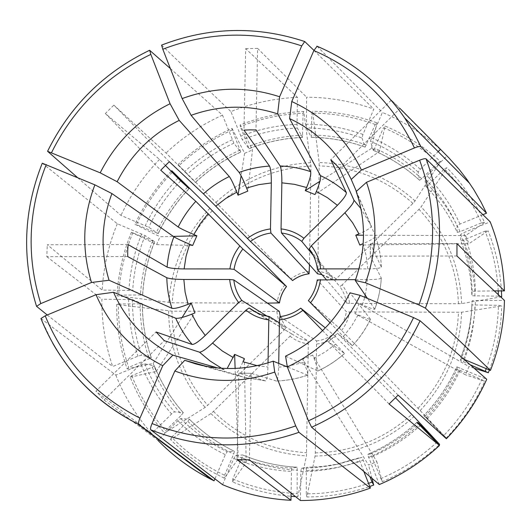 <?xml version="1.0" encoding="UTF-8"?>
<svg xmlns="http://www.w3.org/2000/svg" width="531" height="531" viewBox="0 0 531 531"><rect width="100%" height="100%" fill="white"/><g stroke="black" fill="none" stroke-linecap="round" stroke-linejoin="round"><path stroke-width="0.4" stroke-dasharray="2.65 1.99" d="M498.224 290.895C497.049 270.179 492.675 250.267 485.108 231.177L488.115 230.799L468.992 243.676L359.786 245.03M500.282 296.517L498.436 296.159L498.39 294.751M501.43 290.902C500.189 270.047 495.755 250.015 488.115 230.799M498.436 296.159L471.886 295.76C471.309 276.678 467.599 258.325 460.762 240.709L463.596 239.972L485.108 231.177M358.956 268.878L367.777 268.878C376.001 268.786 380.541 268.208 381.397 267.153L370.379 243.855L370.266 256.188L381.304 278.052C380.654 288.745 378.484 299.145 374.78 309.254C373.778 309.381 369.642 307.94 362.368 304.947L359.188 303.619L468.966 366.576L465.501 374.826L354.934 313.582L359.188 303.619M381.371 267.013C380.9 256.347 378.915 246.019 375.404 236.029L375.417 236.063C375.065 237.755 370.917 240.311 362.972 243.722M374.773 309.254L367.472 298.415M375.404 236.029L356.201 191.512M322.012 274.686L328.238 277.049L333.866 280.6L336.163 278.908L412.926 203.406L415.063 200.917L440.471 161.543C423.997 146.45 405.538 134.615 385.094 126.039L379.473 151.581L315.022 194.565M336.163 278.908C330.767 274.666 324.667 272.131 317.85 271.295L319.177 162.586L312.573 111.304L311.889 113.096L311.285 137.323L306.48 127.911L306.579 97.186C329.632 97.312 352.046 101.288 373.831 109.127L362.945 134.456L361.969 137.974C344.008 131.509 325.51 128.157 306.48 127.911M361.969 137.974L365.102 147.153L375.238 124.46L376.877 122.827C356.049 115.307 334.616 111.464 312.573 111.304M376.877 122.827L371.461 148.414L379.473 151.581M440.471 161.543L438.022 162.678C421.793 147.81 403.62 136.148 383.488 127.686L385.094 126.039M438.022 162.678L421.747 178.688L419.536 180.281L418.136 172.071L420.267 169.256L438.155 151.647M419.497 180.221C405.737 167.61 390.338 157.654 373.286 150.346L374.66 148.268L383.488 127.686M373.286 150.346L370.492 141.326L371.488 137.814L382.38 112.446C403.772 121.38 423.094 133.726 440.345 149.496L391.334 100.1L400.009 108.457L339.395 168.241M321.998 274.666L333.846 280.58L313.317 255.477M317.85 271.295L317.545 273.804M425.942 186.52C438.945 199.941 449.379 215.228 457.244 232.372L460.078 231.649L481.557 222.847C472.271 202.596 459.906 184.609 444.447 168.891L428.152 184.921L425.948 186.527L424.754 178.509L426.904 175.701L447.009 155.922M481.557 222.847L484.577 222.509C475.152 201.939 462.581 183.68 446.876 167.73L444.447 168.891M425.915 186.467C438.925 199.895 449.365 215.188 457.231 232.339L457.065 225.781C448.947 208.099 438.175 192.341 424.754 178.509M356.367 191.359L371.315 226.08C371.089 227.812 366.967 230.414 358.949 233.872M309.487 264.703L310.94 166.03L303.798 111.457C281.788 112.386 260.555 116.893 240.105 124.971L252.497 149.961L247.798 191.114M309.387 271.295C302.564 272.137 296.424 274.66 290.961 278.868L218.261 204.8L177.998 164.57L195.428 182.432L166.004 153.008L113.853 105.111L169.17 161.557L160.727 170.199M170.378 68.552L222.496 115.134L233.892 143.204L240.742 152.045L232.22 129.982L232.04 128.389C212.008 137.449 193.994 149.51 177.998 164.57M232.04 128.389L244.605 153.286L252.497 149.961M303.798 111.457L303.075 113.249C281.397 114.165 260.482 118.605 240.324 126.557L240.105 124.971M303.075 113.249L302.438 137.449L297.36 128.051L297.028 124.327L297.46 97.352C274.447 98.361 252.258 103.1 230.879 111.576L242.289 139.66L248.986 148.66L240.324 126.557M375.238 124.46C354.721 117.052 333.607 113.269 311.889 113.096M161.583 45.135L230.879 111.576M267.378 303.115L172.197 302.789L116.986 295.767L118.672 295.176L142.6 294.924L132.684 290.49L102.171 290.085L47.286 244.758L127.905 244.525L127.725 256.573M42.307 163.203L117.305 223.75L145.089 235.605L154.601 241.665L131.389 232.312C123.046 252.643 118.24 273.797 116.986 295.767M131.389 232.312L156.612 244.585L160.037 236.74L173.352 236.401M171.194 171.314C156.2 186.985 144.107 204.647 134.907 224.294L160.037 236.74M172.203 172.343C157.408 187.801 145.474 205.225 136.394 224.6L134.907 224.294M189.063 188.585C176.312 201.893 166.011 216.887 158.145 233.56L136.394 224.6M232.22 129.982C212.493 138.916 194.744 150.797 178.974 165.632M279.333 311.405L171.964 311.166L116.701 304.529C116.521 326.545 119.999 348.004 127.135 368.906L153.187 363.423L182.106 317.472M276.87 311.617C277.587 318.454 280.01 324.607 284.131 330.083L207.674 405.292L205.139 407.403L164.53 433.024L165.592 430.701L181.741 414.817L183.248 412.653L174.453 411.857L171.566 413.974L151.647 433.575L95.945 391.194L155.935 332.074L164.338 340.71M40.947 318.54L115.838 375.105L141.16 364.737L144.711 363.755L154.342 366.005L152.311 367.279L131.761 375.682L130.195 377.156C138.379 397.699 149.822 416.324 164.53 433.024M130.195 377.156L156.2 371.474L153.187 363.423M116.701 304.529L118.393 303.978C118.227 325.669 121.659 346.809 128.688 367.399L127.135 368.906M118.393 303.978L142.408 303.851L132.405 299.603L101.859 299.192C101.64 322.217 105.244 344.659 112.672 366.523L137.96 356.155L141.518 355.193L151.315 357.775L128.688 367.399M280.302 316.595L285.797 327.839L267.179 316.237M132.863 232.651C124.652 252.69 119.92 273.531 118.672 295.176M257.927 313.343L291.698 333.913L290.019 336.15L213.462 411.439L210.926 413.563L170.564 439.522C186.129 455.479 204.037 468.362 224.301 478.172L238.213 458.937L235.114 368.428M290.019 336.15C295.369 340.444 301.469 343.053 308.312 343.955L306.447 455.897L297.825 496.744L297.154 493.604L297.201 467.207L291.891 468.143L291.433 471.415L291.081 493.087M222.569 484.677L233.826 458.472L235.611 455.518L242.607 454.981C260.004 462.156 278.198 466.231 297.187 467.207C278.217 466.231 260.037 462.162 242.647 454.987L241.904 457.742L232.797 478.975L232.472 481.863C251.13 489.741 270.644 494.553 291.028 496.299M295.521 496.624L297.825 496.744M232.472 481.863L246.185 462.514L238.213 458.937M170.564 439.522L171.652 437.225C186.992 452.93 204.641 465.614 224.593 475.272L224.301 478.172M171.652 437.225L187.821 421.322L189.414 419.211L180.732 418.581L177.858 420.718L157.913 440.338L104.076 400.016L95.945 391.194M189.414 419.205C202.523 432.426 217.524 443.133 234.43 451.31L233.693 454.071L224.593 475.272M308.312 343.955L308.026 340.875L279.419 322.894M131.761 375.682C139.832 395.914 151.109 414.253 165.592 430.701M221.58 368.255L224.998 370.034L217.683 367.943M300.745 308.172C294.559 312.845 287.649 315.666 280.023 316.649L316.562 340.942L315.308 452.883L315.069 456.063L306.905 496.963C328.344 496.943 349.298 493.438 369.782 486.456M379.32 484.551L367.578 454.443L370.545 453.925L382.26 481.683C403.261 472.769 422.185 460.543 439.037 445.011M382.26 481.683L376.851 461.731L368.547 465.017L302.703 359.135L312.719 355.073L376.851 461.731M371.985 478.345L368.547 465.017M306.905 496.963L306.274 493.823C327.514 493.784 348.27 490.286 368.541 483.336M306.274 493.823L306.314 467.399L301.296 468.342L300.865 471.614L300.42 500.527M301.296 468.342L315.859 467.619L330.342 465.641L339.103 463.875L322.775 466.457L306.314 467.399L320.425 466.696L334.457 464.778L339.103 463.875L361.983 457.33L369.868 476.553M278.709 363.403L278.642 367.16C278.403 375.457 277.686 380.083 276.498 381.032L276.372 381.019C287.025 380.594 297.433 378.63 307.588 375.125L307.741 375.112C308.099 374.05 306.845 369.788 303.964 362.341L302.703 359.135M316.834 344.022C323.718 343.225 329.924 340.703 335.453 336.462L395.515 397.805M335.453 336.462L325.33 327.899M232.797 478.975C251.362 486.801 270.79 491.547 291.081 493.219M291.273 493.233L297.154 493.604M268.016 362.859L267.943 367.047C267.677 375.463 266.907 380.083 265.633 380.906L238.904 373.174L251.17 373.313L238.904 373.174M206.274 366.337L234.821 374.315C236.673 373.917 239.395 369.729 242.992 361.75M276.372 381.019L251.17 373.313M307.588 375.125L287.331 366.901M341.579 330.441C345.92 324.985 348.555 318.812 349.484 311.936L346.358 311.651L317.266 280.01C316.144 287.636 313.19 294.513 308.418 300.632L339.309 328.158L418.023 408.326L446.272 437.949C462.441 421.275 475.272 402.365 484.776 381.231L465.501 374.826M349.484 311.936L461.631 312.241L501.702 305.916L498.456 305.325L471.886 304.927L472.192 300.646L504.45 300.413M489.39 369.988C497.102 349.232 501.204 327.879 501.702 305.916M474.13 368.215L468.966 366.576M446.272 437.949L443.797 435.493C459.7 419.072 472.338 400.454 481.71 379.645L484.776 381.231M443.797 435.493L424.959 416.344L423.745 415.64L446.379 438.752M424.959 416.344C438.354 402.405 449.053 386.661 457.058 369.105L481.71 379.645M330.07 322.762L352.385 345.734C359.699 337.762 365.726 328.928 370.459 319.224L370.472 319.343C369.463 319.39 365.341 317.916 358.113 314.916L354.934 313.582M380.641 478.69C401.336 469.889 419.988 457.828 436.595 442.515M322.602 330.621L344.612 353.473L328.47 341.944L337.477 333.269L328.47 341.944M285.578 356.142L317.896 371.01C318.155 369.901 316.854 365.66 313.987 358.286L312.719 355.073M352.385 345.734L337.391 333.176M370.459 319.224L349.989 292.813M501.676 296.789L461.638 303.593L458.479 303.765L349.577 303.393C348.801 296.517 346.312 290.357 342.117 284.915L418.972 209.333L421.123 206.851L446.876 167.73M464.021 359.348L460.583 358.086L460.642 360.589L470.234 364.79M486.23 368.66C493.876 348.15 497.959 327.043 498.456 305.325M342.117 284.915L339.807 286.607L309.188 248.833M349.577 303.393L346.458 303.095L326.233 279.591M456.952 256.015L370.406 256.154L370.379 243.855M456.972 243.57L370.519 243.815M355.578 279.618L367.678 279.625C375.802 279.552 380.342 279.027 381.304 278.052M389.084 404.005L328.556 342.037M398.117 395.137L337.477 333.269M363.821 471.435L358.737 457.954L335.134 464.711L361.983 457.33M237.045 459.614L238.857 373.32M249.411 459.859L251.13 373.452M246.185 462.514L244.353 358.591M214.929 478.843L225.323 454.655L227.129 451.722L234.377 451.297C217.471 443.113 202.457 432.407 189.348 419.171M104.076 400.016L164.179 340.802M284.131 330.083L285.817 327.859M156.2 371.474L194.943 312.865M127.526 256.546L46.821 256.672L47.286 244.758M156.612 244.585L192.653 245.501M77.619 177.659L120.968 215.42L148.746 227.255L158.145 233.56M482.918 214.67L459.992 224.075L457.065 225.781M484.577 222.509L465.568 235.598L363.516 235.213M465.568 235.598L468.992 243.676M339.482 168.088L330.826 159.791M391.161 100.266L330.919 159.639M313.947 50.385L373.831 109.127M371.461 148.414L319.927 181.277M245.68 48.666L257.601 48.381L255.982 129.756L243.975 129.936L245.68 48.666L297.46 97.352M244.605 153.286L241.094 175.721M165.347 165.34L159.532 159.4L105.357 113.521L113.853 105.111M105.357 113.521L160.574 170.046M457.058 369.105L456.879 366.881C448.622 384.995 437.571 401.257 423.745 415.64C437.577 401.257 448.622 385.002 456.879 366.881L486.748 379.287M494.261 290.888L472.192 291.194L471.886 295.76C471.309 276.671 467.599 258.312 460.755 240.682L460.696 234.383L463.636 232.691L490.193 221.819M222.496 115.134C201.561 124.626 182.73 137.25 166.004 153.008M159.532 159.4C143.582 175.94 130.726 194.611 120.968 215.42M117.305 223.75C108.563 245.003 103.512 267.12 102.171 290.085M46.821 256.672L101.859 299.192M47.239 314.976L112.672 366.523M115.838 375.105C124.354 396.597 136.294 416.085 151.647 433.575M317.1 46.25L382.38 112.446M257.601 48.381L306.579 97.186M290.961 278.868L292.594 280.56M474.966 296.099C474.375 276.638 470.585 257.933 463.596 239.972M367.777 268.878L366.31 256.38L363.151 244.247M374.76 309.122C378.47 298.993 380.641 288.585 381.285 277.899M415.063 200.917C387.63 176.378 355.67 163.601 319.177 162.586M421.747 178.688C407.728 165.838 392.031 155.696 374.66 148.268M418.136 172.071C403.945 159.088 388.068 148.839 370.492 141.326M412.926 203.406C386.15 179.458 354.954 166.966 319.323 165.938M460.078 231.649C452.067 214.166 441.42 198.587 428.152 184.921M371.315 226.08L360.927 208.65M310.788 162.678C274.421 164.643 242.786 177.878 215.885 202.397M302.736 135.153C283.952 135.963 265.812 139.779 248.309 146.589M302.331 137.39C283.899 138.186 266.084 141.93 248.893 148.607M297.36 128.051C278.357 128.894 259.998 132.763 242.289 139.66M310.94 166.03C275.436 167.955 244.545 180.879 218.261 204.8M366.41 145.016C348.661 138.604 330.382 135.272 311.571 135.027M365.023 147.08C347.599 140.795 329.651 137.522 311.186 137.263M305 41.617C256.924 25.76 209.194 26.928 161.816 45.122M209.918 208.285C185.047 234.855 171.354 266.29 168.838 302.604M187.569 187.217C174.633 200.745 164.172 215.978 156.187 232.91M284.901 284.835C280.607 290.231 277.978 296.331 277.016 303.148M212.3 210.681C188.034 236.64 174.666 267.339 172.197 302.789M240.178 150.014C223.086 157.793 207.681 168.088 193.961 180.905M240.742 152.045C223.963 159.678 208.836 169.787 195.362 182.365M149.901 50.253C104.235 72.282 70.132 106.034 47.598 151.514M168.606 310.987C169.031 347.453 181.21 379.592 205.139 407.403M140.157 304.057C140.118 322.848 143.131 341.161 149.211 358.989M171.964 311.166C172.416 346.77 184.323 378.145 207.674 405.292M152.656 240.994C145.6 258.398 141.525 276.478 140.43 295.229M42.327 163.375C23.583 210.581 21.698 258.331 36.659 306.639M210.926 413.563C237.238 439.356 269.078 453.467 306.447 455.897M187.821 421.322C201.176 434.816 216.462 445.728 233.693 454.071M213.462 411.439C239.162 436.582 270.246 450.341 306.706 452.717M291.698 333.913L299.517 338.552L308.026 340.875M152.311 367.279C159.406 384.749 169.216 400.593 181.741 414.817M41.053 318.806L52.642 343.079M315.069 456.063C352.67 455.213 385.632 442.084 413.954 416.669M306.619 470.42C326.034 470.267 344.951 466.855 363.363 460.171M278.642 367.16L286.269 366.47M287.238 366.337L303.964 362.341M315.308 452.883C351.993 452.02 384.159 439.203 411.797 414.426M316.562 340.942C322.682 340.172 328.218 337.922 333.169 334.191M241.904 457.742C259.632 465.076 278.171 469.238 297.519 470.227M257.157 365.66L267.943 367.047M234.821 374.315L243.762 377.236L265.54 380.893M420.187 410.556C446.179 382.738 459.992 349.969 461.631 312.241M427.229 418.614C440.889 404.416 451.795 388.373 459.939 370.472M343.451 336.408L351.529 326.167L358.113 314.916M418.023 408.326C443.358 381.178 456.839 349.199 458.472 312.401M339.309 328.158C343.126 323.273 345.475 317.764 346.358 311.651M371.912 456.779C389.681 449.126 405.73 438.739 420.054 425.616M313.987 358.286L325.33 351.914L335.705 344.022M317.744 371.023C327.508 366.476 336.435 360.615 344.533 353.447M458.479 303.765C456.846 267.106 443.677 235.631 418.972 209.333M463.517 361.969L464.393 359.666M464.446 359.52C470.931 341.937 474.435 323.844 474.966 305.239M346.458 303.095C345.708 296.982 343.491 291.486 339.807 286.607M142.335 303.765C142.301 322.217 145.268 340.192 151.235 357.695M132.405 299.603C132.352 318.62 135.392 337.145 141.518 355.193M154.601 241.665C147.684 258.756 143.689 276.512 142.6 294.924M145.089 235.605C137.954 253.221 133.819 271.514 132.684 290.49M180.732 418.581C194.24 432.227 209.699 443.272 227.129 451.722M154.342 366.005C161.324 383.143 170.955 398.695 183.248 412.653M144.711 363.755C151.886 381.424 161.802 397.46 174.453 411.857M235.611 455.518C253.546 462.926 272.303 467.134 291.891 468.143M370.545 453.925C387.988 446.398 403.746 436.197 417.817 423.313M416.915 422.331C402.259 435.871 385.811 446.571 367.578 454.443C385.818 446.571 402.259 435.871 416.921 422.337M472.192 291.194C471.594 271.494 467.758 252.557 460.696 234.383M460.642 360.589C466.689 344.944 470.313 328.815 471.528 312.195L471.82 308.146C470.566 325.291 466.822 341.937 460.583 358.086C466.822 341.944 470.566 325.297 471.82 308.146L472.192 300.646M471.528 312.195L471.886 304.927L471.528 312.195M180.633 180.892C167.491 194.618 156.864 210.07 148.746 227.255M177.931 178.204C164.484 192.242 153.612 208.052 145.315 225.629M233.892 143.204C216.602 151.089 201.01 161.517 187.118 174.487M232.273 139.779C214.584 147.844 198.64 158.51 184.436 171.785M128.655 299.278C128.588 318.733 131.688 337.689 137.96 356.155M141.651 233.998C134.336 252.013 130.102 270.73 128.94 290.138M177.858 420.718C191.664 434.697 207.488 446.013 225.323 454.655M141.16 364.737C148.481 382.824 158.616 399.239 171.566 413.974M300.865 471.614C320.983 471.462 340.59 467.924 359.679 460.994M233.826 458.472C252.179 466.072 271.381 470.386 291.433 471.415M425.915 417.897C440.086 403.168 451.396 386.528 459.846 367.963M362.368 304.947L364.757 297.287M365.288 295.203L367.678 279.625M368.547 457.476C387.225 449.432 404.064 438.473 419.072 424.608M463.556 359.148C470.891 340.139 474.853 320.532 475.431 300.327M475.424 290.849C474.814 270.684 470.884 251.296 463.636 232.691M420.267 169.256C405.737 155.961 389.482 145.481 371.488 137.814M459.992 224.075C451.682 205.968 440.65 189.846 426.904 175.701M297.028 124.327C277.58 125.19 258.803 129.159 240.689 136.228M362.945 134.456C344.566 127.845 325.636 124.42 306.168 124.181M461.638 303.593C459.972 266.018 446.471 233.773 421.123 206.851M381.397 267.153C380.933 256.46 378.935 246.099 375.417 236.063M373.353 150.419C390.391 157.72 405.79 167.677 419.543 180.288M248.979 148.68C266.177 141.996 283.999 138.252 302.451 137.456M311.272 137.337C329.738 137.595 347.686 140.868 365.109 147.16M158.211 233.66C166.084 216.973 176.398 201.966 189.162 188.638M195.435 182.452C208.922 169.86 224.062 159.745 240.855 152.098M253.4 310.967L291.705 333.919M307.741 375.118C297.586 378.623 287.171 380.594 276.498 381.032M265.633 380.906L243.762 377.236L195.587 363.861M370.479 319.35C365.753 329.021 359.746 337.829 352.451 345.774M344.612 353.473C336.541 360.622 327.64 366.47 317.896 371.01M151.328 357.781C145.355 340.278 142.388 322.297 142.421 303.845M142.68 295.03C143.762 276.605 147.764 258.843 154.68 241.738M183.334 412.706C171.042 398.748 161.404 383.203 154.428 366.065M280.322 316.589L285.831 327.873"/><path stroke-width="0.8" d="M498.39 294.751L498.224 290.895M501.43 290.902L501.676 296.789L500.282 296.517M367.472 298.415L355.259 280.481C365.886 250.546 366.198 220.889 356.201 191.512L366.503 182.292L419.616 160.216C423.028 158.875 425.178 158.417 426.054 158.835L490.193 221.819C498.974 243.875 503.713 266.901 504.423 290.908L456.972 243.57L456.952 256.015L504.45 300.413C503.912 324.474 499.253 347.812 490.458 370.432L464.021 359.348M366.503 182.292C377.999 215.44 377.68 248.946 365.534 282.804L418.926 304.933L425.437 308.146L490.458 370.432M363.151 244.247L362.972 243.722L359.786 245.03L355.763 235.187L358.949 233.872L352.65 222.808L344.885 212.772C351.004 206.539 354.024 202.324 353.951 200.134L339.395 168.241L335.194 163.86L330.826 159.791L346.378 192.634C338.566 185.671 329.924 180.002 320.452 175.615C321.036 178.131 319.669 183.407 316.363 191.452L315.022 194.565L305.272 190.622L306.613 187.509L294.4 184.317L281.855 182.837C281.895 174.228 281.324 168.606 280.156 165.971L256.008 129.956L249.975 129.849L244.008 130.135L269.529 166.09C259.108 166.747 248.979 168.851 239.136 172.416C240.888 174.918 243.371 180.128 246.583 188.047L247.798 191.114L238.041 195.196L236.833 192.129L225.814 198.441L215.745 206.187L203.413 193.828L169.323 161.703L160.727 170.199L195.813 201.329C188.717 209.061 182.837 217.617 178.17 227.002C180.779 228.688 186.003 231.197 193.848 234.529L196.882 235.797L192.653 245.501L189.62 244.227L186.029 256.393L184.118 268.925C175.549 268.825 169.874 268.221 167.106 267.113L128.104 244.559L127.712 250.532L127.725 256.573L166.807 277.746C167.046 288.194 168.758 298.382 171.951 308.312C174.639 308.823 180.016 307.495 188.074 304.323L191.187 303.042L194.943 312.865L191.824 314.153L197.797 325.271L205.265 335.453C198.946 341.453 194.592 344.46 192.189 344.473L156.094 331.988L164.338 340.71L199.517 352.186L210.01 360.934L221.58 368.255M358.956 268.878L320.618 268.885L317.399 269.29C316.483 261.683 313.741 254.873 309.188 248.833L311.345 245.793L344.885 212.772M365.534 282.804L355.259 280.481M313.317 255.477L301.781 241.366L303.918 238.306L337.404 205.331C343.511 199.105 346.497 194.87 346.378 192.634M321.998 274.666L317.505 273.784L281.476 232.996L281.052 228.894L281.855 182.837M320.452 175.615L289.574 118.579L291.758 101.527C322.974 115.844 346.205 138.677 361.438 170.02L414.445 147.943C417.851 146.602 420.001 146.158 420.897 146.616L486.509 213.196L482.918 214.67M291.758 101.527L313.874 50.551L317.1 46.25C352.942 61.523 382.121 85.398 404.642 117.875C382.074 85.352 352.816 61.45 316.881 46.164M289.574 118.579C317.146 131.456 337.703 151.74 351.243 179.438L356.367 191.359M361.438 170.02L351.243 179.438M270.929 233.036C263.383 234.065 256.559 236.899 250.453 241.525L292.568 280.541C297.466 276.837 302.949 274.587 309.015 273.777L270.929 233.036L270.478 228.941L271.328 182.936C271.361 174.334 270.764 168.719 269.529 166.09M309.075 273.797L309.487 264.703M250.453 241.525L215.745 206.187M239.136 172.416L191.107 115.32L182.146 98.58C214.551 86.759 247.041 86.155 279.618 96.761L301.727 45.885L304.728 41.531L313.947 50.385M182.146 98.58L162.798 49.224L161.583 45.135M191.107 115.32C219.9 104.999 248.74 104.514 277.633 113.866L310.602 171.659C311.246 174.195 309.918 179.478 306.613 187.509M279.618 96.761L277.633 113.866M286.521 286.534L209.918 208.285L171.772 170.723L171.194 171.314M171.772 170.723L172.714 171.812L172.203 172.343M172.714 171.812L189.063 188.585L180.633 180.892L165.347 165.34M242.879 248.993C238.16 255.026 235.22 261.816 234.058 269.363L279.459 302.869C280.368 296.809 282.711 291.36 286.494 286.521L242.879 248.993L195.813 201.329M234.058 269.363L229.916 268.912L184.118 268.925M279.479 302.922L267.378 303.115M178.17 227.002L117.139 181.721L100.186 172.827C115.838 142.023 139.135 118.99 170.073 103.731L150.831 54.381L149.649 50.286L170.378 68.552M100.186 172.827L47.591 151.315L77.619 177.659M117.139 181.721C131.111 154.441 151.8 133.998 179.206 120.378L229.306 176.544C231.124 179.013 233.633 184.211 236.833 192.129M170.073 103.731L179.206 120.378M280.302 316.595L279.313 311.365L233.826 279.93L229.684 279.505L183.845 279.465C175.263 279.359 169.588 278.788 166.807 277.746M267.179 316.237L241.804 300.42L238.651 302.577L205.265 335.453M171.951 308.312L109.054 280.242L91.498 282.472C81.508 249.689 82.637 217.146 94.876 184.848L42.307 163.203M91.498 282.472L40.781 303.599L36.553 306.327L47.239 314.976M109.054 280.242C100.246 251.163 101.202 222.277 111.915 193.576L173.902 236.78C176.538 238.406 181.775 240.888 189.62 244.227M94.876 184.848L111.915 193.576M291.028 496.299L295.521 496.624M227.155 368.494L234.629 354.376L244.353 358.591L242.992 361.75L257.157 365.66M257.927 313.343L249.112 307.973L245.972 310.15L212.533 343.072C206.207 349.086 201.873 352.119 199.517 352.186M279.419 322.894L269.396 316.595M269.343 316.582L268.805 319.868L268.016 362.859M217.683 367.943L172.86 355.126L162.758 365.7C131.94 349.849 109.698 326.187 96.018 294.698L45.208 315.819L40.947 318.54M162.758 365.7L139.972 418.136C138.598 421.501 138.173 423.585 138.697 424.388L214.073 480.827L214.929 478.843M172.86 355.126C145.613 341.048 125.84 320.1 113.534 292.276L175.721 318.235C178.389 318.686 183.753 317.326 191.824 314.153M96.018 294.698L113.534 292.276M395.515 397.805L413.954 416.669L439.675 444.414L418.348 422.822L416.921 422.337M439.037 445.011L439.675 444.414M369.782 486.456L373.718 485.055L371.985 478.345M368.541 483.336L372.065 482.082L373.718 485.055M369.868 476.553L372.065 482.082M325.33 327.899L300.745 308.172M279.956 316.642L279.465 319.927L278.709 363.403M300.719 308.159L322.602 330.621M287.331 366.901L273.2 361.173L274.726 372.078C240.815 383.528 207.521 383.17 174.838 371.003L152.039 423.552C150.665 426.917 150.22 428.995 150.718 429.791L222.569 484.677C244.306 493.876 267.106 499.08 290.968 500.295L237.045 459.614L249.411 459.859L300.42 500.527C324.361 500.507 347.692 496.352 370.419 488.069L363.821 471.435M274.726 372.078L295.727 425.922L298.946 432.34L370.419 488.069M273.2 361.173C247.293 369.941 221.427 370.837 195.587 363.861L184.748 360.323L206.274 366.337M174.838 371.003L184.748 360.323M470.234 364.79L488.341 372.729L489.39 369.988M488.341 372.729L474.13 368.215M308.392 300.612L330.07 322.762M317.253 279.937L355.578 279.618M436.595 442.515L437.172 441.984M308.445 420.817L311.624 427.263L379.32 484.551C401.622 475.092 421.68 462.07 439.502 445.489L389.084 404.005L398.117 395.137L446.379 438.752C463.331 421.269 476.785 401.449 486.748 379.287L420.087 320.777L413.556 317.611L360.171 295.375L349.989 292.813C335.692 321.295 314.219 342.409 285.578 356.142L287.337 366.967L308.445 420.817C355.863 399.186 390.902 364.784 413.556 317.611M360.171 295.375C344.115 327.7 319.841 351.562 287.337 366.967M485.288 371.116L486.23 368.66M235.114 368.428L234.629 354.376M182.106 317.472L191.187 303.042M173.352 236.401L196.882 235.797M363.516 235.213L355.763 235.187M438.155 151.647L440.345 149.496M319.927 181.277L305.272 190.622M241.094 175.721L238.041 195.196M157.913 440.338C173.438 456.308 191.246 469.358 211.331 479.486L214.073 480.827M291.081 493.087L290.968 500.295M416.915 422.337L439.502 445.489M326.233 279.591L317.412 269.343M494.261 290.888L504.423 290.908M486.509 213.196L481.106 202.238L473.765 189.587L466.809 179.292L458.99 169.17L448.788 157.74L400.009 108.457M418.926 304.933C436.913 255.988 437.139 207.747 419.616 160.216M425.437 308.146C444.022 257.628 444.235 207.86 426.054 158.835M320.618 268.885C319.669 260.283 316.576 252.583 311.345 245.793M337.404 205.331L327.368 197.645L316.363 191.452M301.781 241.366C295.774 236.753 289.01 233.959 281.476 232.996M303.918 238.306C297.187 233.043 289.561 229.903 281.052 228.894M414.445 147.943C392.615 102.656 359.089 70.192 313.874 50.551M420.897 146.616L413.344 131.887L404.642 117.875L469.756 183.487M360.927 208.65L353.951 200.134M271.328 182.936L258.789 184.642L246.583 188.047M270.478 228.941C261.956 230.036 254.276 233.222 247.439 238.505M301.727 45.885C255.106 30.519 208.796 31.634 162.798 49.224M310.602 171.659C300.732 168.281 290.583 166.389 280.156 165.971M239.853 245.986C234.463 252.749 231.151 260.389 229.916 268.912M208.205 213.621L200.32 223.591L193.848 234.529M150.831 54.381C106.532 75.787 73.431 108.543 51.527 152.656M229.306 176.544C219.867 181.078 211.232 186.839 203.413 193.828M183.845 279.465L185.1 292.05L188.074 304.323M233.826 279.93C234.662 287.49 237.317 294.32 241.804 300.42M229.684 279.505C230.54 288.048 233.527 295.74 238.651 302.577M46.23 164.583C28.103 210.402 26.284 256.745 40.781 303.599M173.902 236.78C170.192 246.583 167.929 256.692 167.106 267.113M212.533 343.072L222.376 351.031L233.268 357.536M249.112 307.973L253.4 310.967L258.789 313.715L263.369 315.334L269.317 316.589M245.972 310.15C252.637 315.514 260.25 318.753 268.805 319.868M45.208 315.819C63.919 361.332 95.507 395.442 139.972 418.136M52.642 343.079C72.667 378.245 100.963 405.16 137.536 423.818L138.697 424.388M175.721 318.235C179.916 327.786 185.405 336.528 192.189 344.473M286.269 366.47L287.238 366.337M279.465 319.927C288.087 318.905 295.873 315.719 302.816 310.383M152.039 423.552C198.806 442.038 246.703 442.827 295.727 425.922M150.718 429.791C198.939 448.96 248.349 449.81 298.946 432.34M310.509 302.816C315.965 295.959 319.284 288.214 320.472 279.585M420.054 425.616L420.632 425.085M311.624 427.263C360.602 404.994 396.757 369.503 420.087 320.777M417.817 423.313L418.348 422.822M364.757 297.287L365.288 295.203M322.012 274.686L317.518 273.804M304.708 41.511C256.639 25.707 208.935 26.908 161.597 45.095M149.609 50.272C104.083 72.269 70.072 105.934 47.578 151.275M42.268 163.216C23.543 210.342 21.632 258.046 36.533 306.314M253.4 310.967L261.073 314.598L269.37 316.582M40.94 318.56C59.983 365.209 92.182 400.294 137.536 423.818L211.331 479.486M279.923 316.642C287.576 315.673 294.513 312.832 300.745 308.133M308.358 300.646C313.171 294.486 316.137 287.57 317.253 279.903M309.181 248.827C313.748 254.867 316.483 261.697 317.399 269.317M309.102 273.797C303.009 274.593 297.499 276.857 292.574 280.587M286.554 286.514C282.738 291.38 280.381 296.862 279.479 302.955M279.333 311.378L280.322 316.589"/></g></svg>
